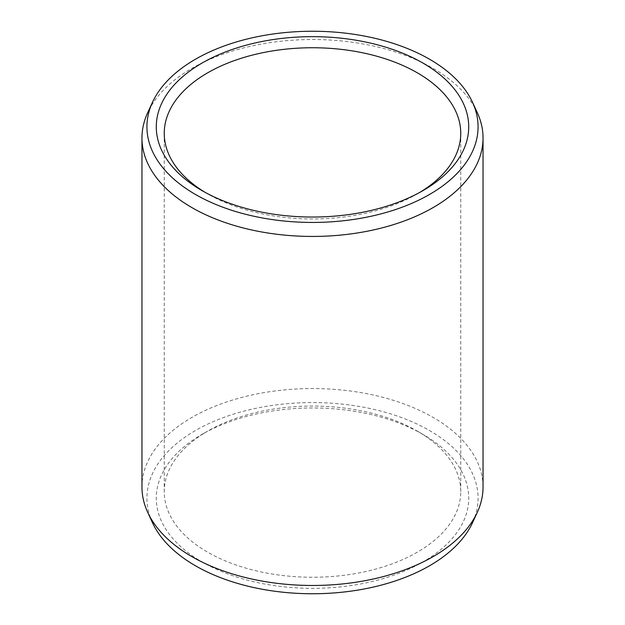 <?xml version="1.0" encoding="UTF-8"?>
<svg xmlns="http://www.w3.org/2000/svg" width="625" height="625" viewBox="0 0 625 625"><rect width="100%" height="100%" fill="white"/><g stroke="black" fill="none" stroke-linecap="round" stroke-linejoin="round"><path stroke-width="0.47" stroke-dasharray="3.12 2.34" d="M204.93 192.234A148.25 85.594 0 0 0 207.664 193.859A148.25 85.594 0 0 0 417.328 193.867L422.961 190.617L417.336 193.859A148.25 85.594 180 0 1 417.328 193.867A148.25 85.594 180 0 0 420.07 192.234M422.961 434.383A156.211 90.188 180 0 0 202.039 434.383L207.664 431.141A148.25 85.594 0 0 0 207.664 431.141A148.25 85.594 0 0 0 164.25 491.664A148.25 85.594 0 0 0 255.766 570.734A148.25 85.594 0 0 0 417.328 552.188A148.25 85.594 180 0 0 460.75 491.664A148.25 85.594 180 0 0 417.336 431.141L422.961 434.383A156.211 90.188 180 0 1 422.961 561.93A156.211 90.188 0 0 1 202.039 561.93A156.211 90.188 0 0 1 202.039 434.383L207.672 431.133A148.25 85.594 180 0 1 417.336 431.141M152.508 522.758A165.57 95.594 0 0 1 195.422 430.562A165.57 95.594 180 0 1 395.18 415.336A165.57 95.594 180 0 1 472.492 522.758M141.961 487.016A170.539 98.461 0 0 1 191.914 417.398A170.539 98.461 180 0 1 377.766 396.055A170.539 98.461 180 0 1 483.039 487.016M477.289 112.641A170.539 98.461 180 0 0 356.766 42.898A170.539 98.461 180 0 0 191.914 68.359A170.539 98.461 0 0 0 147.711 112.641M207.664 193.859L202.039 190.617M164.25 133.336L164.25 491.664M460.75 133.336L460.75 491.664"/><path stroke-width="0.94" d="M202.039 63.07A156.211 90.188 180 0 1 422.961 63.07A156.211 90.188 180 0 1 422.961 190.617L422.961 190.617A156.211 90.188 0 0 1 202.039 190.617A156.211 90.188 0 0 1 202.039 63.07M204.93 192.234A148.25 85.594 0 0 1 164.25 133.336A148.25 85.594 0 0 1 207.672 72.812A148.25 85.594 180 0 1 369.234 54.266A148.25 85.594 180 0 1 460.75 133.336A148.25 85.594 180 0 1 420.07 192.234M477.289 512.359L472.492 522.758A165.57 95.594 180 0 1 429.578 565.75A165.57 95.594 0 0 1 269.523 590.477A165.57 95.594 0 0 1 152.508 522.758L147.711 512.359A170.539 98.461 0 0 0 268.234 582.102A170.539 98.461 0 0 0 433.086 556.641A170.539 98.461 180 0 0 477.289 512.359A170.539 98.461 180 0 0 483.039 487.016L483.039 137.984A170.539 98.461 180 0 1 433.086 207.602A170.539 98.461 0 0 1 247.234 228.945A170.539 98.461 0 0 1 141.961 137.984L141.961 487.016A170.539 98.461 0 0 0 147.711 512.359M152.508 102.242A165.57 95.594 0 0 0 229.82 209.664A165.57 95.594 0 0 0 429.578 194.438A165.57 95.594 180 0 0 472.492 102.242A165.57 95.594 180 0 0 355.477 34.523A165.57 95.594 180 0 0 195.422 59.25A165.57 95.594 0 0 0 152.508 102.242L147.711 112.641A170.539 98.461 0 0 0 141.961 137.984M472.492 102.242L477.289 112.641A170.539 98.461 180 0 1 483.039 137.984"/></g></svg>
